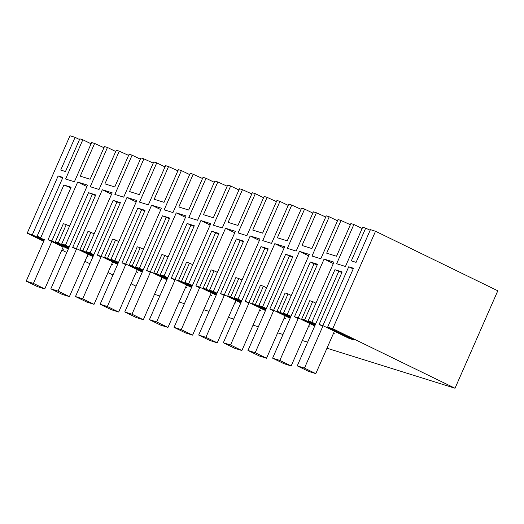 <?xml version="1.0" encoding="UTF-8"?>
<svg xmlns="http://www.w3.org/2000/svg" width="524" height="524" viewBox="0 0 524 524"><rect width="100%" height="100%" fill="white"/><g stroke="black" fill="none" stroke-linecap="round" stroke-linejoin="round"><path stroke-width="0.79" d="M322.843 326.262L319.103 324.441L342.146 271.956L334.928 269.696L341.89 272.526M334.928 269.696L311.891 322.188L308.105 321.002L333.945 262.138L324.094 259.059L333.323 263.559M315.625 324.009L311.891 322.188M326.969 348.224L455.022 388.245L332.747 328.705L375.525 231.254L370.422 229.656L356.071 262.36L351.316 260.873L365.673 228.176L362.68 227.239L345.454 266.48L336.65 263.729L353.877 224.488L350.884 223.552L336.532 256.256L326.675 253.177L341.032 220.473L338.039 219.536L320.812 258.777L312.009 256.026L329.236 216.785L326.242 215.849L311.891 248.553L302.034 245.474L316.391 212.77L313.398 211.834L296.171 251.075L287.368 248.33L304.595 209.083L301.601 208.152L287.25 240.85L277.392 237.772L291.75 205.067L288.757 204.131L271.53 243.378L262.727 240.627L279.954 201.386L276.96 200.45L262.609 233.147L252.751 230.069L267.109 197.365L264.116 196.434L246.889 235.676L238.086 232.925L255.312 193.684L252.319 192.747L237.968 225.451L233.036 223.912L228.11 222.366L242.468 189.668L239.475 188.732L222.248 227.973L213.445 225.222L230.671 185.981L227.678 185.044L213.327 217.748L203.469 214.67L217.827 181.966L214.833 181.029L197.607 220.27L188.804 217.519L206.03 178.278L203.037 177.341L188.686 210.045L178.828 206.967L193.186 174.263L190.192 173.326L172.966 212.574L164.163 209.823L181.389 170.575L178.396 169.645L164.045 202.343L154.187 199.264L168.545 166.56L165.551 165.63L148.325 204.871L139.522 202.12L156.748 162.879L153.755 161.942L139.404 194.646L129.546 191.561L143.904 158.864L140.91 157.927L123.684 197.168L114.88 194.417L132.107 155.176L129.114 154.239L114.763 186.944L104.905 183.865L119.262 151.161L116.269 150.224L99.043 189.465L90.239 186.714L107.466 147.473L104.473 146.537L90.121 179.241L80.264 176.162L94.621 143.458L91.628 142.521L74.401 181.763L65.598 179.018L82.825 139.77L79.831 138.84L65.48 171.538L60.725 170.051L75.083 137.353L69.98 135.755L27.202 233.206L32.305 234.804L58.144 175.94L62.893 177.426L37.053 236.291L44.337 239.835M324.094 259.059L298.254 317.924L294.462 316.738L317.505 264.253L310.287 262L287.25 314.485L283.464 313.306L309.304 254.441L299.453 251.356L273.613 310.221L269.821 309.042L292.864 256.55L285.646 254.297L262.609 306.782L258.823 305.603L284.663 246.739L274.812 243.66L248.972 302.518L245.18 301.339L268.223 248.848L261.004 246.594L237.968 299.08L234.182 297.901L260.022 239.036L250.171 235.957L224.331 294.822L220.538 293.637L243.581 241.151L236.363 238.892L213.327 291.383L209.541 290.198L235.381 231.333L225.53 228.254L199.69 287.119L195.897 285.934L218.94 233.449L211.722 231.195L188.686 283.681L184.9 282.495L210.74 223.637L205.814 222.091L200.888 220.552L175.049 279.416L171.256 278.231L194.299 225.746L187.081 223.493L164.045 275.978L160.259 274.799L186.099 215.934L176.247 212.855L150.408 271.714L146.615 270.535L169.658 218.043L162.44 215.79L139.404 268.275L135.618 267.096L161.458 208.231L151.606 205.153L125.767 264.017L121.974 262.832L145.017 210.347L137.799 208.087L114.763 260.579L110.977 259.393L136.816 200.528L126.965 197.45L101.125 256.315L97.333 255.129L120.376 202.644L113.158 200.384L90.121 252.876L86.336 251.69L112.175 192.825L102.324 189.747L76.484 248.612L72.692 247.426L95.735 194.941L88.517 192.688L65.48 245.173L61.694 243.994L87.534 185.129L77.683 182.044L51.843 240.909L48.057 239.73L71.1 187.245L63.882 184.985L40.846 237.477L37.053 236.291M332.747 328.705L327.644 327.114L353.484 268.249L348.735 266.762L322.895 325.627L319.103 324.441M327.644 327.114L354.204 340.043L349.449 338.556L349.75 337.875M322.895 325.627L349.449 338.556M308.105 321.002L315.389 324.553M333.493 333.362L334.666 333.939L333.415 333.546M314.983 325.469L301.713 319.005L304.647 319.922L315.166 325.044M298.254 317.924L314.767 325.967M298.202 318.559L294.462 316.738M290.984 316.306L287.25 314.485M283.464 313.306L290.748 316.85M308.852 325.666L310.025 326.236L308.774 325.843M290.342 317.767L277.072 311.302L280.006 312.219L290.525 317.348M273.613 310.221L290.126 318.264M273.561 310.856L269.821 309.042M266.343 308.603L262.609 306.782M258.823 305.603L266.107 309.147M284.211 317.963L285.384 318.533L284.132 318.14M265.701 310.064L252.43 303.606L255.365 304.523L265.884 309.645M248.972 302.518L265.485 310.562M248.92 303.16L245.18 301.339M241.702 300.9L237.968 299.08M234.182 297.901L241.466 301.444M259.57 310.26L260.742 310.83L259.491 310.437M241.06 302.361L227.789 295.903L230.724 296.82L241.243 301.942M224.331 294.822L240.844 302.859M224.279 295.457L220.538 293.637M217.06 293.198L213.327 291.383M209.541 290.198L216.825 293.741M234.929 302.558L236.101 303.127L234.85 302.741M216.419 294.665L203.148 288.2L206.083 289.117L216.602 294.239M199.69 287.119L216.202 295.163M199.637 287.755L195.897 285.934M192.419 285.501L188.686 283.681M184.9 282.495L192.184 286.045M210.288 294.855L211.46 295.431L210.209 295.038M191.777 286.962L178.507 280.497L181.442 281.414L191.961 286.543M175.049 279.416L191.561 287.46M174.996 280.052L171.256 278.231M167.778 277.799L164.045 275.978M160.259 274.799L167.542 278.342M185.647 287.159L186.819 287.728L185.568 287.335M167.136 279.259L153.866 272.801L156.8 273.711L167.32 278.84M150.408 271.714L166.92 279.757M150.355 272.349L146.615 270.535M143.137 270.096L139.404 268.275M135.618 267.096L142.901 270.639M161.006 279.456L162.178 280.026L160.927 279.633M142.495 271.556L129.225 265.098L132.159 266.015L142.685 271.137M125.767 264.017L142.279 272.054M125.714 264.653L121.974 262.832M118.496 262.393L114.763 260.579M110.977 259.393L118.26 262.937M136.364 271.753L137.537 272.323L136.286 271.936M117.854 263.86L104.584 257.395L107.518 258.312L118.044 263.434M101.125 256.315L117.638 264.358M101.073 256.95L97.333 255.129M93.855 254.697L90.121 252.876M86.336 251.69L93.619 255.24M111.723 264.05L112.896 264.627L111.645 264.234M93.213 256.157L79.943 249.693L82.877 250.61L93.403 255.732M76.484 248.612L92.997 256.655M76.432 249.247L72.692 247.426M69.214 246.994L65.48 245.173M61.694 243.994L68.978 247.538M87.082 256.354L88.255 256.924L87.004 256.531M68.572 248.455L55.302 241.99L58.236 242.907L68.762 248.035M51.843 240.909L68.356 248.952M63.129 247.066L48.057 239.73M62.441 248.651L63.614 249.221L62.363 248.828M32.305 234.804L44.036 240.516M136.063 286.215L131.079 283.792M112.974 274.976L107.99 272.546M89.886 263.736L84.908 261.306M66.803 252.489L61.819 250.066M43.715 241.25L27.202 233.206M307.647 342.185L302.328 340.521M283.006 334.482L277.687 332.819M258.365 326.779L253.046 325.116M233.724 319.077L228.405 317.413M209.083 311.38L203.764 309.717M184.441 303.678L179.123 302.014M159.8 295.975L154.482 294.311M75.083 137.353L79.537 139.522M91.071 143.786L82.825 139.77M94.621 143.458L103.962 147.703M107.466 147.473L115.712 151.488M119.262 151.161L128.603 155.405M132.107 155.176L140.353 159.191M143.904 158.864L153.244 163.108M156.748 162.879L164.995 166.894M168.545 166.56L177.885 170.804M181.389 170.575L189.636 174.59M193.186 174.263L202.526 178.507M206.03 178.278L214.277 182.293M217.827 181.966L227.167 186.21M230.671 185.981L238.918 189.996M242.468 189.668L251.808 193.913M255.312 193.684L263.559 197.699M267.109 197.365L276.449 201.609M279.954 201.386L288.2 205.401M291.75 205.067L301.09 209.312M304.595 209.083L312.841 213.098M316.391 212.77L325.732 217.015M329.236 216.785L337.482 220.801M341.032 220.473L350.373 224.717M353.877 224.488L362.123 228.503M365.673 228.176L370.18 230.219M375.525 231.254L497.8 290.794L455.022 388.245M348.735 266.762L353.183 268.93M304.647 319.922L312.684 301.608L315.926 303.186M312.684 301.608L309.756 300.691L301.713 319.005M70.851 187.815L63.882 184.985M77.683 182.044L86.912 186.544M58.144 175.94L62.598 178.108M58.236 242.907L66.273 224.593L63.345 223.683L55.302 241.99M66.273 224.593L69.515 226.178M310.287 262L314.027 263.821M280.006 312.219L288.043 293.905L291.285 295.49M288.043 293.905L285.115 292.995L277.072 311.302M299.453 251.356L308.682 255.856M285.646 254.297L292.608 257.127M255.365 304.523L263.402 286.209L266.644 287.787M263.402 286.209L260.474 285.292L252.43 303.606M274.812 243.66L284.041 248.153M261.004 246.594L267.967 249.424M230.724 296.82L238.761 278.506L242.003 280.085M238.761 278.506L235.833 277.589L227.789 295.903M250.171 235.957L259.4 240.451M236.363 238.892L243.326 241.721M206.083 289.117L214.119 270.803L217.362 272.382M214.119 270.803L211.192 269.886L203.148 288.2M225.53 228.254L234.759 232.754M211.722 231.195L218.691 234.018M181.442 281.414L189.478 263.1L192.721 264.686M189.478 263.1L186.551 262.183L178.507 280.497M200.888 220.552L210.117 225.051M187.081 223.493L194.05 226.322M156.8 273.711L164.837 255.404L168.08 256.983M164.837 255.404L161.909 254.487L153.866 272.801M176.247 212.855L185.476 217.349M162.44 215.79L169.409 218.619M132.159 266.015L140.196 247.701L143.438 249.28M140.196 247.701L137.268 246.784L129.225 265.098M151.606 205.153L160.835 209.646M137.799 208.087L144.768 210.917M107.518 258.312L115.555 239.999L118.797 241.577M115.555 239.999L112.627 239.082L104.584 257.395M126.965 197.45L136.194 201.943M113.158 200.384L120.127 203.214M82.877 250.61L90.914 232.296L94.156 233.874M90.914 232.296L87.986 231.379L79.943 249.693M102.324 189.747L111.553 194.247M88.517 192.688L95.486 195.511M338.668 271.517L297.252 365.863L304.47 368.123L315.808 373.645L308.597 371.385L297.252 365.863M323.079 325.718L304.47 368.123M334.423 331.24L315.808 373.645M309.782 323.537L291.167 365.942L283.956 363.689L272.611 358.161L314.027 263.814L317.249 264.823M272.611 358.161L279.829 360.42L291.167 365.942M298.438 318.016L279.829 360.42M289.386 256.118L247.97 350.464L255.188 352.718L266.526 358.239L259.315 355.986L247.97 350.464M273.797 310.313L255.188 352.718M285.141 315.834L266.526 358.239M264.744 248.415L223.329 342.762L230.547 345.015L241.885 350.536L234.673 348.283L223.329 342.762M249.155 302.617L230.547 345.015M260.5 308.138L241.885 350.536M240.103 240.713L198.688 335.059L205.906 337.312L217.244 342.84L210.032 340.58L198.688 335.059M224.514 294.914L205.906 337.312M235.859 300.435L217.244 342.84M215.462 233.01L174.047 327.356L181.265 329.616L192.603 335.137L185.391 332.878L174.047 327.356M199.873 287.211L181.265 329.616M211.218 292.733L192.603 335.137M190.821 225.313L149.405 319.66L156.624 321.913L167.962 327.435L160.75 325.181L149.405 319.66M175.232 279.508L156.624 321.913M186.577 285.03L167.962 327.435M166.18 217.611L124.764 311.957L131.983 314.21L143.321 319.732L136.109 317.478L124.764 311.957M150.591 271.805L131.983 314.21M161.936 277.334L143.321 319.732M141.539 209.908L100.123 304.254L107.341 306.507L118.679 312.029L111.468 309.776L100.123 304.254M125.95 264.109L107.341 306.507M137.295 269.631L118.679 312.029M116.898 202.205L75.482 296.551L82.7 298.811L94.038 304.333L86.827 302.073L75.482 296.551M101.309 256.406L82.7 298.811M112.653 261.928L94.038 304.333M92.257 194.502L50.841 288.848L58.059 291.108L69.397 296.63L62.186 294.377L50.841 288.848M76.668 248.703L58.059 291.108M88.012 254.225L69.397 296.63M44.573 239.291L26.2 281.152L33.418 283.405L44.756 288.927L37.545 286.674L26.2 281.152M51.791 241.544L33.418 283.405M63.371 246.522L44.756 288.927"/></g></svg>
